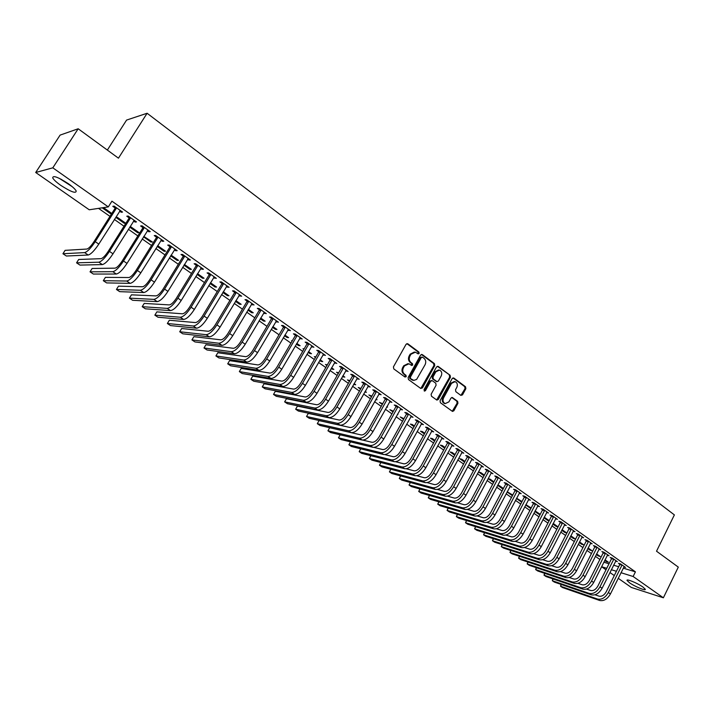 <?xml version="1.0" encoding="UTF-8"?>
<svg xmlns="http://www.w3.org/2000/svg" width="714" height="714" viewBox="0 0 714 714"><rect width="100%" height="100%" fill="white"/><g stroke="black" fill="none" stroke-linecap="round" stroke-linejoin="round"><path stroke-width="1.07" d="M419.136 353.457L418.895 352.047L407.828 343.809L406.079 344.273L393.432 366.871L393.789 368.906L404.99 377.028L406.212 376.68L405.971 375.269L404.526 374.225C402.625 372.503 402.259 370.352 403.41 367.764L404.454 365.88L408.979 363.792L411.71 365.497L412.692 365.041L412.451 363.631L411.014 362.578C409.122 360.847 408.756 358.696 409.907 356.116L410.952 354.242L415.396 352.163L418.172 353.912L419.136 353.457M417.922 353.787L418.109 351.966L406.873 343.621M404.972 377.01L405.195 375.171L403.758 374.118L404.526 374.225M411.46 365.372L411.666 363.542L410.238 362.489L411.014 362.578M629.471 582.74L627.062 580.5C625.982 578.402 637.54 583.142 642.912 587.024L645.277 589.229C646.277 591.299 634.791 586.569 629.471 582.74M60.744 185.337C56.451 182.284 53.773 179.821 52.72 177.938C52.747 175.1 57.932 177.001 68.276 183.659C72.551 186.711 75.193 189.148 76.193 190.986C76.112 193.789 70.963 191.905 60.744 185.337M460.851 395.377L462.502 394.878L465.858 388.711L465.537 386.765L453.854 378.072L452.185 378.554L440.056 400.732L440.386 402.696L452.489 411.416L453.872 410.764L457.942 403.267L457.62 401.322L452.31 397.493L450.936 398.144L448.91 401.866L445.206 403.615C443.064 402.473 442.51 400.59 443.546 397.957L451.525 383.364L455.139 381.633C457.308 382.758 457.879 384.65 456.844 387.309L455.523 389.728L455.853 391.691L460.851 395.377M623.251 568.139L635.424 571.852L111.928 201.178L108.305 206.899L89.232 209.782L35.7 172.493L52.809 167.826L108.305 206.899M635.424 571.852L633.131 576.493L663.377 597.788L631.337 587.443L618.208 578.295M35.7 172.493L60.101 135.107L78.183 128.77L118.453 158.178L147.111 113.258L674.382 514.901L656.523 551.208L678.3 567.112L663.377 597.788M78.183 128.77L52.809 167.826M434.755 365.595L434.424 363.604L422.331 354.599L420.608 355.081L408.122 377.545L408.47 379.553L420.716 388.434L422.429 387.934L434.755 365.595L433.969 365.506L433.63 363.515L421.394 354.421M438.235 366.443L450.115 375.287L450.445 377.251L438.289 399.447L436.888 400.099L431.47 396.234L431.131 394.253L436.102 385.203L435.772 383.222L432.363 380.723L430.667 381.214L425.455 390.656L424.473 391.111L424.027 389.612L436.54 366.916L438.235 366.443L437.441 366.344L450.115 375.287M147.111 113.258L126.583 120.077L107.35 150.074M615.629 561.115L617.324 561.623L612.362 558.116L610.193 557.473L611.541 558.419M596.279 554.555L598.154 555.867L598.466 555.242M596.601 553.93L600.242 556.492L598.154 555.867M598.903 549.334L600.652 549.842L595.583 546.264L593.432 545.639L594.807 546.612M579.188 542.551L581.624 544.264L581.937 543.64M579.5 541.926L583.704 544.871L581.624 544.264M581.848 537.312L583.633 537.821L578.456 534.161L576.323 533.563L577.724 534.554M561.731 530.306L564.756 532.43L565.086 531.796M562.052 529.672L566.818 533.019L564.756 532.43M564.426 525.04L566.256 525.549L560.972 521.809L558.857 521.229L560.294 522.246M543.907 517.793L547.549 520.354L547.879 519.721M549.2 520.64L544.211 517.204M549.12 520.792L547.549 520.354M546.629 512.509L548.513 513.009L543.122 509.198L541.025 508.645L542.488 509.671M525.7 505.021L529.984 508.029L530.323 507.386M531.162 507.984L525.906 504.619M531.002 508.297L529.984 508.029M528.458 499.711L530.395 500.211L524.879 496.319L522.809 495.784L524.308 496.837M507.101 491.964L512.054 495.445L512.393 494.802M512.75 495.043L507.199 491.767M509.894 486.636L511.884 487.135L506.253 483.155L504.209 482.646L505.735 483.726M493.936 481.834L490.152 479.174L488.18 478.692L493.588 482.486M491.116 472.945L492.972 473.775L487.216 469.705L485.199 469.232L486.752 470.33M474.712 468.33L471.311 465.947L469.366 465.483L474.355 468.991M471.561 459.602L473.641 460.119L467.759 455.96L465.76 455.514L467.358 456.639M455.059 454.532L452.06 452.426L450.141 451.989L454.702 455.193M451.757 445.625L453.881 446.161L447.874 441.904L445.902 441.484L447.526 442.635M434.96 440.422L432.389 438.61L430.497 438.209L434.603 441.082M431.506 431.327L433.684 431.881L427.534 427.534L425.589 427.151L427.258 428.329M414.415 425.99L412.281 424.491L410.416 424.116L414.049 426.66M410.791 416.699L413.013 417.288L406.73 412.844L404.82 412.487L406.525 413.692M393.396 411.228L389.898 409.711L393.021 411.907M397.555 414.147L397.939 414.415L397.457 414.325M389.603 401.741L391.879 402.348L385.444 397.805L383.57 397.484L385.31 398.715M371.887 396.118L368.906 394.985L371.503 396.805M376.073 399.055L377.063 399.751L375.805 399.537M367.924 386.435L370.245 387.068L363.658 382.409L361.819 382.133L363.604 383.391M349.878 380.669L347.441 379.919L349.485 381.356M353.689 384.302L354.322 383.784M354.082 383.614L355.706 384.757L353.93 384.471M345.728 370.771L348.102 371.423L341.363 366.657L339.561 366.416L341.381 367.701M327.351 364.836L325.477 364.506L326.95 365.541M331.171 368.504L332.117 369.165L332.51 368.469M331.573 367.808L333.857 369.415L332.117 369.165M323.005 354.724L325.432 355.411L318.524 350.529L316.766 350.324L318.64 351.645M304.146 348.86L302.995 348.727L303.869 349.342M308.109 352.314L309.796 353.501L310.197 352.796M308.519 351.618L311.5 353.707L309.796 353.501M299.728 338.293L302.218 339.007L295.141 334.009L293.427 333.849L295.337 335.196M284.484 335.741L286.948 337.463L287.358 336.758M284.904 335.027L288.608 337.633L286.948 337.463M275.881 321.461L278.433 322.201L271.186 317.078L269.508 316.962L271.472 318.346M260.28 318.756L263.555 321.05L263.975 320.336M260.708 318.033L265.171 321.175L263.555 321.05M251.453 304.218L254.059 304.985L246.633 299.737L245.009 299.666L247.017 301.085M235.477 301.344L239.601 304.235L240.029 303.521M235.906 300.621L241.171 304.316L239.601 304.235M226.409 286.537L229.078 287.331L221.465 281.95L219.885 281.932L221.947 283.387M210.041 283.494L215.057 287.019L215.494 286.287M210.478 282.762L216.583 287.055L215.057 287.019M200.723 268.402L201.928 269.249L203.463 269.24L195.654 263.716L194.128 263.752L196.243 265.242M183.953 265.189L189.915 269.365L190.361 268.634M184.399 264.448L191.388 269.356L189.915 269.365M174.386 249.811L175.706 250.739L177.188 250.676L169.182 245.009L167.71 245.098L169.878 246.633M157.187 246.401L164.131 251.274L164.595 250.534M157.678 245.678L165.55 251.212L164.131 251.274M147.352 230.729L148.807 231.755L150.235 231.631L142.015 225.82L140.604 225.963L142.827 227.534M129.725 227.132L137.704 232.728L138.168 231.979M137.704 232.728L139.06 232.612L130.983 226.936L129.769 227.061M119.613 211.139L121.202 212.263L122.567 212.085L114.124 206.114L112.785 206.319L115.07 207.935M111.821 213.477L103.601 207.703L102.325 207.899L110.59 213.7L111.072 212.95M111.777 213.54L110.59 213.7M603.83 562.204L609.006 563.783M613.594 565.185L618.681 566.737M98.541 208.381L109.983 216.387M114.365 219.457L124.004 226.213M128.377 229.274L137.856 235.906M142.22 238.967L151.52 245.482M155.875 248.534L165.005 254.925M169.352 257.968L178.322 264.251M182.668 267.295L191.468 273.462M195.806 276.497L204.454 282.548M208.774 285.582L217.27 291.526M221.59 294.552L229.935 300.398M234.237 303.414L242.439 309.153M246.732 312.161L254.791 317.801M259.075 320.8L266.982 326.343M271.258 329.341L279.031 334.786M283.297 337.767L290.937 343.122M295.194 346.103L302.7 351.359M306.949 354.331L314.321 359.499M318.56 362.462L325.807 367.54M330.029 370.495L337.151 375.484M341.372 378.438L348.37 383.338M352.573 386.283L359.454 391.102M363.649 394.039L370.405 398.769M374.591 401.705L381.231 406.355M385.408 409.283L391.941 413.852M396.1 416.771L402.517 421.26M406.677 424.17L412.987 428.587M417.128 431.497L423.331 435.835M427.463 438.735L433.559 443.001M437.682 445.884L443.671 450.088M447.785 452.962L453.676 457.085M457.781 459.959L463.573 464.02M467.661 466.885L473.355 470.865M477.434 473.73L483.03 477.648M487.1 480.495L492.606 484.351M496.667 487.198L502.076 490.982M506.128 493.82L511.438 497.542M515.481 500.371L520.711 504.03M524.736 506.86L529.877 510.456M533.902 513.268L538.954 516.811M542.961 519.614L547.933 523.094M551.931 525.897L556.813 529.324M560.802 532.109L565.604 535.473M569.585 538.258L574.306 541.569M578.278 544.345L582.919 547.602M586.872 550.369L591.442 553.573M595.387 556.331L599.876 559.481M124.236 223.277L125.566 223.125L117.382 217.386L116.07 217.547L124.236 223.277L124.709 222.527M133.572 221.001L135.098 222.072L136.49 221.92L128.163 216.03L126.78 216.208L129.038 217.797M143.55 236.834L151.002 242.064L151.466 241.314M151.002 242.064L152.394 241.966L143.809 236.414M160.953 240.323L162.346 241.314L163.801 241.216L155.679 235.477L154.242 235.593L156.446 237.146M170.655 255.853L177.099 260.378L177.554 259.637M171.11 255.121L178.545 260.342L177.099 260.378M187.639 259.164L188.898 260.057L190.415 260.012L182.498 254.425L181.008 254.479L183.15 255.996M197.082 274.399L202.562 278.246L203.008 277.514M197.519 273.667L204.061 278.255L202.562 278.246M213.647 277.523L216.351 278.344L208.64 272.891L207.087 272.9L209.175 274.372M222.839 292.472L227.4 295.676L227.837 294.953M223.268 291.749L228.953 295.739L227.4 295.676M239.003 295.426L241.653 296.212L234.13 290.901L232.523 290.857L234.558 292.294M247.954 310.099L251.649 312.696L252.078 311.973M248.383 309.385L253.247 312.794L251.649 312.696M263.743 312.893L266.322 313.642L258.986 308.466L257.335 308.368L259.325 309.769M272.462 327.298L275.318 329.306L275.738 328.592M272.873 326.584L276.961 329.457L275.318 329.306M287.876 329.93L290.402 330.653L283.235 325.593L281.539 325.459L283.476 326.825M292.303 340.783L291.562 340.703L292.115 341.096M296.372 344.077L298.434 345.531L298.845 344.826M296.783 343.372L300.121 345.719L298.434 345.531M311.438 346.558L313.901 347.254L306.904 342.318L305.164 342.131L307.056 343.47M315.838 356.857L314.303 356.661L315.481 357.491M319.711 360.454L321.023 361.382L321.425 360.677M320.113 359.758L322.737 361.605L321.023 361.382M334.429 362.792L336.838 363.462L330.011 358.642L328.226 358.419L330.073 359.722M338.677 372.797L336.517 372.253L338.284 373.493M342.497 376.448L343.086 376.867L343.479 376.171M342.89 375.76L344.844 377.126L343.086 376.867M356.893 378.652L359.24 379.295L352.573 374.582L350.752 374.314L352.555 375.591M360.954 388.443L358.232 387.497L360.561 389.13M365.14 391.379L366.443 392.298L364.783 392.022M378.822 394.137L381.124 394.753L374.609 390.147L372.753 389.853L374.52 391.093M382.704 403.713L379.455 402.393L382.329 404.401M386.872 406.65L387.559 407.123L386.693 406.971M397.868 406.578L397.787 407.078L395.886 406.739L396.127 405.365L394.253 405.025L395.975 406.239M396.145 405.365L402.509 409.863L400.608 409.515L401 408.792M403.963 418.645L400.215 416.958L403.588 419.323M421.206 424.054L423.411 424.625L417.19 420.234L415.262 419.859L416.949 421.046M424.75 433.246L422.393 431.586L420.51 431.202L424.384 433.916M441.689 438.512L443.84 439.056L437.753 434.764L435.799 434.362L437.45 435.522M445.063 447.508L442.278 445.554L440.368 445.134L444.706 448.178M461.708 452.649L463.814 453.176L457.87 448.972L455.889 448.535L457.495 449.677M464.939 461.467L461.735 459.218L459.807 458.772L464.582 462.128M481.298 466.474L483.36 466.983L477.541 462.868L475.533 462.404L477.113 463.52M484.378 475.122L480.781 472.597L478.826 472.124L484.03 475.774M500.469 479.995L502.477 480.486L496.783 476.47L494.748 475.979L496.292 477.059M497.649 485.333L502.951 489.054L503.29 488.403M503.397 488.474L499.425 485.69L497.694 485.252M519.23 493.204L521.184 493.704L515.615 489.768L513.562 489.251L515.071 490.322M516.445 498.524L521.068 501.772L521.407 501.121M522.005 501.549L516.606 498.229M521.791 501.96L521.068 501.772M537.597 506.137L539.498 506.645L534.045 502.79L531.966 502.245L533.447 503.29M534.848 511.438L538.811 514.223L539.141 513.58M540.23 514.348L535.107 510.938M540.105 514.58L538.811 514.223M555.572 518.801L557.429 519.31L552.092 515.544L549.994 514.972L551.44 515.99M552.859 524.085L556.197 526.423L556.527 525.79M553.189 523.442L558.071 526.878M558.036 526.941L556.197 526.423M573.181 531.207L574.984 531.716L569.763 528.021L567.639 527.432L569.058 528.431M570.504 536.464L573.235 538.374L573.556 537.749M570.825 535.83L575.305 538.972L573.235 538.374M590.416 543.354L592.183 543.863L587.06 540.248L584.927 539.632L586.31 540.614M587.774 548.584L589.934 550.092L590.246 549.468M588.095 547.959L592.013 550.717L589.934 550.092M607.311 555.251L609.033 555.769L604.008 552.225L601.857 551.583L603.214 552.547M604.704 560.463L606.293 561.579L606.605 560.963M605.017 559.838L608.399 562.221L606.293 561.579M623.857 566.916L625.535 567.425L620.618 563.953L618.449 563.301L619.779 564.239M605.999 569.799L601.572 566.711L606.757 568.29M611.336 569.71L616.414 571.289M620.984 572.708L633.131 576.493M614.281 575.564L609.934 572.53M121.202 212.263L121.701 211.469M135.098 222.072L135.589 221.286M148.807 231.755L149.297 230.97M162.346 241.314L162.828 240.529M175.706 250.739L176.188 249.962M188.898 260.057L189.371 259.28M201.928 269.249L202.392 268.482M214.789 278.335L215.253 277.567M227.489 287.296L227.945 286.537M240.029 296.149L240.484 295.391M252.417 304.896L252.872 304.137M264.662 313.535L265.099 312.786M276.746 322.068L277.184 321.318M288.688 330.502L289.125 329.752M300.487 338.829L300.915 338.088M312.143 347.058L312.571 346.317M323.656 355.188L324.085 354.456M335.044 363.23L335.464 362.489M346.29 371.164L346.709 370.432M357.411 379.018L357.821 378.286M368.397 386.774L368.799 386.051M379.259 394.44L379.661 393.717M389.996 402.018L390.388 401.304M411.094 416.922L411.496 416.208M421.474 424.241L421.867 423.536M431.729 431.488L432.122 430.774M441.877 438.646L442.261 437.941M451.908 445.723L452.283 445.027M461.824 452.73L462.181 452.069M471.642 459.655L471.936 459.102M481.343 466.51L481.575 466.064M414.37 352.02L410.166 354.162L410.952 354.242M410.238 362.489C408.346 360.757 407.98 358.606 409.122 356.036L410.166 354.162M407.98 363.64L403.687 365.791L404.454 365.88M403.758 374.118C401.857 372.405 401.482 370.245 402.634 367.665L403.687 365.791M420.805 388.487L433.969 365.506M422.501 357.187L421.296 357.518L410.354 377.224L410.595 378.634L413.834 380.383L416.619 379.429L425.089 364.711C426.222 362.15 425.856 360.017 424 358.294L422.501 357.187M421.992 357.036L420.51 357.428L421.296 357.518M413.281 380.294L409.818 378.527L409.577 377.117L420.51 357.428M436.665 399.992L449.642 377.153L449.311 375.18M431.711 380.508L429.873 381.097L424.669 390.531L425.455 390.656M424.214 390.969L424.669 390.531M441.252 375.841C442.296 373.154 441.707 371.235 439.485 370.093L435.835 371.833L432.987 377.001L433.318 378.982L437.039 381.651L438.414 380.999L441.252 375.841M438.619 369.977L435.04 371.735L435.835 371.833M436.584 381.588L432.532 378.875L432.193 376.894L435.04 371.735M454.3 381.508L450.721 383.257L451.525 383.364M444.403 403.481L445.206 403.615L444.403 403.481C442.269 402.348 441.716 400.465 442.742 397.832L450.721 383.257M452.248 411.3L457.139 403.142L456.817 401.188L451.739 397.475M460.914 395.413L465.046 388.594L464.725 386.649L452.962 377.902M116.418 207.738L116.311 208.309L114.963 208.497L93.936 241.76C91.044 246.098 88.688 248.534 86.876 249.052L65.099 250.355L62.948 253.738L84.627 252.613C87.331 251.846 90.865 248.195 95.23 241.662L116.311 208.309M62.948 253.738L66.375 256.023L88.197 255.023C90.919 254.273 94.453 250.632 98.809 244.108L120.291 210.469M114.963 208.497L115.249 206.908M130.421 217.627L130.323 218.198L128.939 218.359L108.144 251.462C105.27 255.782 102.914 258.182 101.067 258.673L78.701 259.477L76.568 262.832L98.835 262.208C101.602 261.502 105.145 257.897 109.465 251.39L130.323 218.198M76.568 262.832L79.95 265.09L102.361 264.591C105.136 263.894 108.68 260.298 112.999 253.809L134.241 220.331M128.939 218.359L129.216 216.779M144.246 227.391L144.139 227.953L142.729 228.096L122.156 261.038C119.309 265.34 116.944 267.705 115.061 268.161L92.133 268.473L90.026 271.829L112.857 271.686C115.677 271.025 119.229 267.464 123.513 261.003L144.139 227.953M90.026 271.829L93.355 274.051L116.337 274.033C119.167 273.391 122.728 269.838 127.003 263.386L148.012 230.06M142.729 228.096L143.005 226.525M70.757 185.488L60.976 179.178M59.324 178.357L72.176 186.64M157.883 237.03L157.785 237.592L156.339 237.7L135.99 270.499C133.17 274.765 130.805 277.112 128.886 277.523L105.395 277.371L103.307 280.7L126.699 281.03C129.573 280.432 133.134 276.916 137.383 270.481L157.785 237.592M103.307 280.7L106.609 282.905L130.135 283.351C133.018 282.762 136.579 279.254 140.819 272.837L161.614 239.663M156.339 237.7L156.625 236.138M171.351 246.544L171.253 247.106L169.78 247.187L149.645 279.826C146.852 284.074 144.478 286.385 142.523 286.769L118.497 286.153L116.436 289.473L140.363 290.259C143.291 289.706 146.861 286.234 151.073 279.843L171.253 247.106M116.436 289.473L119.693 291.651L143.755 292.553C146.691 292.008 150.261 288.545 154.465 282.164L175.028 249.15M169.78 247.187L170.057 245.634M184.649 255.942L184.551 256.496L183.052 256.54L163.131 289.036C160.355 293.267 157.981 295.551 155.991 295.899L131.438 294.828L129.395 298.131L153.858 299.371C156.83 298.871 160.409 295.444 164.577 289.081L184.551 256.496M129.395 298.131L132.617 300.282L157.205 301.629C160.186 301.138 163.765 297.72 167.933 291.374L188.282 258.504M183.052 256.54L183.32 255.005M197.769 265.215L197.68 265.76L196.145 265.786L176.438 298.131C173.689 302.334 171.306 304.592 169.289 304.905L144.228 303.405L142.202 306.69L167.174 308.368C170.2 307.912 173.779 304.53 177.92 298.202L197.68 265.76M142.202 306.69L145.379 308.814L170.476 310.599C173.511 310.162 177.099 306.779 181.222 300.46L201.357 267.75M196.145 265.786L196.421 264.26M210.737 274.372L210.639 274.917L209.077 274.917L189.576 307.109C186.854 311.295 184.462 313.526 182.418 313.803L156.866 311.875L154.858 315.151L180.321 317.248C183.4 316.846 186.988 313.5 191.084 307.207L210.639 274.917M154.858 315.151L157.999 317.248L183.587 319.453C186.666 319.06 190.254 315.722 194.351 309.439L214.271 276.871M209.077 274.917L209.354 273.391M223.527 283.413L223.437 283.958L221.849 283.931L202.553 315.981C199.849 320.14 197.457 322.335 195.377 322.585L169.343 320.238L167.362 323.504L193.307 326.021C196.43 325.664 200.018 322.353 204.088 316.097L223.437 283.958M167.362 323.504L170.468 325.575L196.528 328.19C199.661 327.851 203.258 324.549 207.31 318.301L227.025 285.886M221.849 283.931L222.116 282.414M236.164 292.338L236.075 292.883L234.469 292.829L215.36 324.736C212.683 328.868 210.291 331.046 208.176 331.269L181.677 328.511L179.714 331.76L206.132 334.679C209.291 334.366 212.897 331.1 216.922 324.879L236.075 292.883M179.714 331.76L182.784 333.804L209.318 336.829C212.486 336.526 216.083 333.268 220.108 327.057L239.618 294.784M234.469 292.829L234.727 291.33M248.651 301.156L248.552 301.692L246.919 301.62L228.016 333.376C225.356 337.49 222.964 339.641 220.822 339.837L193.869 336.678L191.923 339.918L218.796 343.229C222 342.961 225.606 339.739 229.605 333.545L248.552 301.692M191.923 339.918L194.958 341.935L221.938 345.353C225.151 345.094 228.757 341.881 232.746 335.696L252.06 303.566M246.919 301.62L247.187 300.13M260.976 309.867L260.887 310.403L259.227 310.295L240.511 341.917C237.878 346.013 235.477 348.137 233.308 348.298L205.918 344.755L203.99 347.977L231.309 351.681C234.549 351.458 238.164 348.262 242.126 342.104L260.887 310.403M203.99 347.977L206.989 349.976L234.406 353.778C237.664 353.564 241.27 350.378 245.232 344.228L264.341 312.25M259.227 310.295L259.485 308.814M273.15 318.471L273.06 318.997L271.382 318.872L252.854 350.351C250.239 354.421 247.838 356.527 245.643 356.661L217.824 352.743L215.914 355.947L243.661 360.026C246.946 359.838 250.56 356.688 254.487 350.565L273.06 318.997M215.914 355.947L218.877 357.919L246.723 362.096C250.025 361.927 253.64 358.776 257.558 352.662L276.479 320.818M271.382 318.872L271.641 317.4M285.181 326.967L285.091 327.494L283.387 327.351L265.046 358.687C262.457 362.73 260.048 364.809 257.825 364.916L229.596 360.632L227.704 363.819L255.862 368.263C259.191 368.129 262.806 365.006 266.706 358.919L285.091 327.494M227.704 363.819L230.631 365.773L258.896 370.316C262.234 370.182 265.849 367.076 269.74 360.989L288.465 329.288M283.387 327.351L283.645 325.887M297.06 335.366L296.97 335.883L295.248 335.714L277.086 366.916C274.515 370.941 272.114 372.994 269.865 373.074L241.225 368.424L239.351 371.601L267.92 376.412C271.284 376.314 274.908 373.226 278.772 367.166L296.97 335.883M239.351 371.601L242.242 373.538L270.909 378.429C274.292 378.34 277.907 375.269 281.771 369.218L300.308 337.66M295.248 335.714L295.507 334.259M308.805 343.657L308.707 344.175L306.966 343.987L288.991 375.046C286.439 379.054 284.029 381.08 281.762 381.133L252.72 376.135L250.873 379.304L279.834 384.453C283.235 384.391 286.858 381.347 290.696 375.314L308.707 344.175M250.873 379.304L253.729 381.214L282.789 386.452C286.198 386.399 289.822 383.364 293.65 377.34L312.009 345.924M306.966 343.987L307.225 342.541M320.399 351.85L320.309 352.368L318.542 352.163L300.746 383.079C298.211 387.068 295.801 389.068 293.508 389.094L264.091 383.757L262.261 386.908L291.607 392.405C295.043 392.379 298.666 389.371 302.468 383.373L320.309 352.368M262.261 386.908L265.081 388.8L294.525 394.378C297.97 394.36 301.594 391.361 305.396 385.373L323.576 354.09M318.542 352.163L318.801 350.717M331.867 359.945L331.769 360.463L329.984 360.231L312.357 391.013C309.849 394.985 307.439 396.966 305.119 396.966L275.336 391.29L273.516 394.431L303.236 400.259C306.708 400.277 310.331 397.296 314.106 391.326L331.769 360.463M273.516 394.431L276.309 396.297L306.119 402.205C309.599 402.232 313.223 399.26 316.998 393.307L335 362.159M329.984 360.231L330.243 358.803M343.193 367.951L343.104 368.46L341.292 368.21L323.835 398.858C321.345 402.803 318.935 404.767 316.597 404.74L286.448 398.742L284.645 401.866L314.722 408.024C318.23 408.069 321.862 405.133 325.611 399.188L343.104 368.46M284.645 401.866L287.412 403.713L317.578 409.943C321.095 410.006 324.718 407.069 328.458 401.143L346.281 370.138M341.292 368.21L341.542 366.791M354.385 375.859L354.296 376.367L352.466 376.099L335.178 406.605C332.715 410.532 330.296 412.478 327.931 412.424L297.435 406.114L295.65 409.22L326.084 415.691C329.627 415.78 333.251 412.87 336.972 406.962L354.296 376.367M295.65 409.22L298.381 411.05L328.904 417.592C332.447 417.69 336.08 414.789 339.793 408.89L357.437 378.018M352.466 376.099L352.716 374.68M365.443 383.677L365.354 384.177L363.515 383.891L346.388 414.272C343.943 418.181 341.524 420.091 339.141 420.019L308.305 413.397L306.529 416.494L337.303 423.268C340.881 423.393 344.514 420.519 348.2 414.638L365.354 384.177M306.529 416.494L309.233 418.297L340.096 425.151C343.675 425.285 347.307 422.411 350.985 416.548L368.469 385.81M363.515 383.891L363.765 382.481M376.376 391.397L376.287 391.897L374.431 391.593L357.473 421.84C355.036 425.731 352.618 427.624 350.217 427.534L319.051 420.6L317.293 423.688L348.405 430.765C352.002 430.926 355.634 428.079 359.294 422.224L376.287 391.897M317.293 423.688L319.97 425.473L351.154 432.622C354.769 432.791 358.401 429.953 362.052 424.107L379.366 393.512M374.431 391.593L374.68 390.192M387.184 399.037L387.095 399.537L385.221 399.206L368.424 429.328C366.005 433.193 363.587 435.067 361.168 434.951L329.672 427.722L327.94 430.792L359.365 438.173C362.998 438.36 366.63 435.549 370.263 429.73L387.095 399.537M327.94 430.792L330.582 432.559L362.087 440.011C365.729 440.208 369.361 437.405 372.985 431.586L390.139 401.125M385.221 399.206L385.462 397.823M340.159 434.826L338.463 437.834L370.209 445.491C373.868 445.714 377.501 442.93 381.106 437.147L397.787 407.078M338.463 437.834L341.078 439.574L372.895 447.312C376.573 447.544 380.205 444.768 383.802 438.985L400.795 408.649M395.886 406.739L379.241 436.718C376.849 440.574 374.431 442.421 371.994 442.287L362.703 440.092M408.435 414.049L408.346 414.539L406.436 414.182L389.942 444.037C387.568 447.865 385.149 449.695 382.695 449.543L373.886 447.401M350.512 441.868L348.878 444.786L380.928 452.73C384.614 452.988 388.246 450.231 391.825 444.474L408.346 414.539M348.878 444.786L351.466 446.518L383.588 454.532C387.283 454.791 390.915 452.042 394.485 446.295L411.318 416.083M406.436 414.182L406.668 412.826M418.877 421.421L418.788 421.912L416.86 421.537L400.527 451.266C398.171 455.077 395.752 456.889 393.271 456.71L384.837 454.613M360.757 448.829L359.178 451.667L391.522 459.887C395.244 460.173 398.876 457.451 402.419 451.721L418.788 421.912M359.178 451.667L361.739 453.381L394.155 461.663C397.876 461.958 401.509 459.245 405.052 453.515L421.733 423.438M416.86 421.537L417.092 420.216M429.194 428.712L429.114 429.203L427.168 428.811L410.987 458.415C408.649 462.199 406.23 464.002 403.731 463.797L395.636 461.735M370.896 455.719L369.37 458.477L402 466.965C405.739 467.277 409.372 464.582 412.897 458.879L429.114 429.203M369.37 458.477L371.896 460.164L404.597 468.723C408.346 469.044 411.978 466.358 415.494 460.655L432.024 430.712M427.168 428.811L427.4 427.507M439.405 435.924L439.324 436.415L437.361 436.004L421.331 465.474C419.002 469.25 416.583 471.026 414.075 470.812L406.275 468.777M412.353 473.962L414.923 475.694L381.945 466.885L379.446 465.216L380.928 462.529L379.446 465.216L412.353 473.962C416.128 474.301 419.761 471.642 423.25 465.965L439.324 436.415M414.923 475.694C418.707 476.051 422.34 473.391 425.83 467.724L442.198 437.896M437.361 436.004L437.593 434.728M449.499 443.064L449.418 443.546L447.446 443.117L431.551 472.463C429.248 476.22 426.829 477.978 424.303 477.737L416.78 475.738M390.853 469.268L389.416 471.874L422.599 480.879C426.392 481.254 430.024 478.612 433.496 472.963L449.418 443.546M390.844 469.259L389.416 471.874L391.897 473.534L425.142 482.593C428.944 482.976 432.577 480.344 436.04 474.703L452.265 445.009M447.446 443.117L447.669 441.868M459.486 450.115L459.397 450.588L457.415 450.15L441.663 479.38C439.378 483.11 436.959 484.851 434.415 484.592L427.159 482.619M400.679 475.926L399.287 478.469L432.729 487.716C436.549 488.126 440.181 485.511 443.626 479.888L459.397 450.588M400.661 475.917L399.287 478.469L401.732 480.103L435.245 489.42C439.065 489.831 442.698 487.225 446.134 481.611L462.217 452.042M457.415 450.15L457.629 448.919M469.357 457.085L469.276 457.567L467.277 457.112L451.667 486.207C449.392 489.929 446.982 491.651 444.42 491.375L437.405 489.429M410.398 482.512L409.042 484.993L442.742 494.481C446.589 494.918 450.222 492.33 453.64 486.743L469.276 457.567M410.371 482.503L409.042 484.993L411.469 486.609L445.233 496.168C449.079 496.605 452.712 494.026 456.121 488.438L472.052 458.995M467.277 457.112L467.483 455.898M479.121 463.984L479.04 464.457L477.023 463.993L461.556 492.972C459.298 496.667 456.889 498.372 454.309 498.077L447.535 496.168M420.01 489.028L418.707 491.446L452.658 501.174C456.514 501.639 460.146 499.077 463.538 493.508L479.04 464.457M419.975 489.019L418.707 491.446L421.108 493.044L455.113 502.834C458.986 503.299 462.61 500.755 466.001 495.195L481.789 465.876M477.023 463.993L477.238 462.797M488.778 470.812L488.697 471.276L486.671 470.794L471.338 499.657C469.098 503.334 466.688 505.021 464.091 504.709L457.54 502.826M429.533 495.471L428.266 497.828L462.458 507.797C466.34 508.279 469.964 505.753 473.337 500.211L488.697 471.276M429.48 495.462L428.266 497.828L430.64 499.416L464.885 509.439C468.777 509.93 472.409 507.404 475.765 501.871L491.419 472.677M486.671 470.794L486.877 469.625M498.327 477.559L498.247 478.023L496.212 477.532L481.013 506.262C478.791 509.93 476.381 511.599 473.775 511.269L467.429 509.421M438.958 501.853L437.727 504.155L472.15 514.339C476.051 514.856 479.683 512.349 483.03 506.833L498.247 478.023M438.896 501.835L437.727 504.155L440.074 505.717L474.551 515.972C478.469 516.481 482.093 513.991 485.431 508.475L500.942 479.406M496.212 477.532L496.417 476.381M507.779 484.235L507.699 484.699L505.646 484.19L490.589 512.804C488.376 516.454 485.966 518.105 483.351 517.757L477.211 515.945M448.285 508.163L447.08 510.403L481.736 520.818C485.663 521.354 489.286 518.873 492.606 513.384L507.699 484.699M448.205 508.136L447.08 510.403L449.409 511.956L484.119 522.425C488.046 522.969 491.669 520.497 494.989 515.017L510.367 486.055M505.646 484.19L505.851 483.057M517.132 490.839L517.043 491.303L514.99 490.777L500.05 519.274C497.863 522.907 495.454 524.54 492.821 524.174L486.877 522.389M457.513 514.401L456.353 516.597L491.223 527.227C495.168 527.789 498.791 525.334 502.085 519.872L517.043 491.303M457.415 514.375L456.353 516.597L458.647 518.132L493.579 528.815C497.533 529.386 501.148 526.941 504.441 521.479L519.685 492.642M514.99 490.777L515.187 489.661M526.379 497.372L526.298 497.836L524.228 497.301L509.421 525.674C507.243 529.288 504.834 530.913 502.192 530.529L496.435 528.779M466.653 520.586L465.519 522.728L500.603 533.563C504.575 534.143 508.189 531.725 511.465 526.28L526.298 497.836M466.537 520.551L465.519 522.728L467.795 524.246L502.933 535.134C506.904 535.732 510.528 533.304 513.794 527.878L528.904 499.157M524.228 497.301L524.415 496.194M535.527 503.834L535.446 504.298L533.367 503.745L518.685 532.01C516.525 535.607 514.116 537.205 511.465 536.812L505.896 535.089M475.702 526.7L474.596 528.788L509.894 539.838C513.875 540.444 517.498 538.044 520.747 532.626L535.446 504.298M475.569 526.655L474.596 528.788L476.854 530.297L512.197 541.39C516.186 542.006 519.801 539.606 523.05 534.206L538.026 505.601M533.367 503.745L533.554 502.665M544.577 510.233L544.505 510.689L542.408 510.126L527.86 538.276C525.709 541.855 523.308 543.443 520.64 543.033L515.24 541.346M484.654 532.751L483.583 534.795L519.078 546.04C523.076 546.674 526.7 544.291 529.922 538.9L544.505 510.689M484.503 532.698L483.583 534.795L485.815 536.285L521.363 547.576C525.37 548.218 528.985 545.844 532.207 540.462L547.058 511.983M542.408 510.126L542.595 509.064M553.537 516.561L553.457 517.016L551.36 516.445L536.928 544.47C534.795 548.04 532.394 549.61 529.717 549.182L524.487 547.531M493.526 538.731L492.473 540.739L528.173 552.181C532.189 552.832 535.803 550.476 539.008 545.112L553.457 517.016M493.356 538.677L492.473 540.739L494.686 542.212L530.431 553.707C534.447 554.359 538.061 552.011 541.266 546.656L555.992 518.293M551.36 516.445L551.538 515.392M562.4 522.826L562.329 523.273L560.213 522.693L545.907 550.61C543.791 554.153 541.39 555.715 538.695 555.269L533.635 553.653M502.299 544.666L501.282 546.621L537.16 558.25C541.203 558.928 544.809 556.599 547.995 551.262L562.329 523.273M502.112 544.604L501.282 546.621L503.468 548.084L539.4 559.767C543.434 560.445 547.049 558.116 550.226 552.788L564.828 524.54M560.213 522.693L560.392 521.657M571.173 529.02L571.102 529.476L568.978 528.878L554.787 556.679C552.69 560.213 550.289 561.748 547.584 561.293L542.685 559.705M510.992 550.53L510.001 552.449L546.067 564.265C550.119 564.961 553.725 562.659 556.884 557.339L571.102 529.476M510.778 550.458L510.001 552.449L512.17 553.894L548.281 565.756C552.333 566.461 555.938 564.158 559.098 558.848L573.574 530.716M568.978 528.878L569.156 527.851M579.857 535.161L579.777 535.607L577.653 535L563.578 562.686C561.49 566.202 559.098 567.728 556.385 567.255L551.636 565.702M519.605 556.34L518.632 558.214L554.876 570.218C558.946 570.932 562.552 568.647 565.693 563.364L579.777 535.607M519.364 556.26L518.632 558.214L520.774 559.642L557.063 571.691C561.133 572.414 564.738 570.138 567.88 564.854L582.231 536.839M577.653 535L577.822 533.983M588.452 541.23L588.372 541.676L586.23 541.051L572.28 568.63C570.209 572.128 567.808 573.637 565.086 573.155L560.499 571.637M528.119 562.088L527.173 563.926L563.596 576.109C567.675 576.841 571.28 574.583 574.395 569.317L588.372 541.676M527.869 561.998L527.173 563.926L529.297 565.345L565.765 577.564C569.843 578.313 573.449 576.055 576.564 570.798L590.799 542.89M586.23 541.051L586.408 540.061M596.958 547.236L594.726 547.049L580.893 574.511C578.831 578.001 576.439 579.491 573.708 579L569.263 577.51M536.562 567.773L535.643 569.576L572.226 581.937C576.323 582.695 579.92 580.455 583.017 575.207L596.877 547.674M536.285 567.684L535.643 569.576L537.74 570.986L574.368 583.383C578.465 584.141 582.071 581.91 585.159 576.671L599.278 548.879M594.726 547.049L594.905 546.067M605.374 553.18L605.293 553.627L603.143 552.984L589.416 580.339C587.372 583.811 584.98 585.293 582.24 584.775L577.929 583.329M544.916 573.413L544.014 575.181L580.768 587.702C584.882 588.479 588.47 586.265 591.549 581.044L605.293 553.627M544.621 573.315L544.014 575.181L546.103 576.564L582.892 589.139C587.006 589.916 590.594 587.702 593.673 582.49L607.676 554.814M603.143 552.984L603.312 552.011M613.701 559.071L611.461 558.857L597.85 586.105C595.815 589.559 593.432 591.022 590.683 590.505L586.515 589.086M553.198 578.992L552.315 580.723L589.22 593.414C593.343 594.209 596.94 592.013 599.992 586.819L613.629 559.508M552.886 578.884L552.315 580.723L554.376 582.097L591.326 594.833C595.449 595.637 599.037 593.441 602.098 588.256L615.986 560.677M611.461 558.857L611.63 557.902M621.956 564.899L619.707 564.676L606.204 591.808C604.187 595.253 601.795 596.699 599.037 596.163L595.012 594.78M561.391 584.516L560.535 586.212L597.591 599.064C601.732 599.885 605.32 597.707 608.355 592.531L621.876 565.336M561.07 584.409L560.535 586.212L562.578 587.577L599.671 600.474C603.812 601.295 607.4 599.117 610.434 593.959L624.214 566.488M619.707 564.676L619.868 563.73M418.109 351.966L418.895 352.047M405.195 375.171L405.971 375.269M411.666 363.542L412.451 363.631M409.122 356.036L409.907 356.116M402.634 367.665L403.41 367.764M407.051 343.737L407.828 343.809M421.644 387.809L422.429 387.934M421.546 354.519L422.331 354.599M433.63 363.515L434.424 363.604M409.577 377.117L410.354 377.224M409.818 378.527L410.595 378.634M411.326 379.616L412.103 379.732M449.642 377.153L450.445 377.251M437.495 399.313L438.289 399.447M429.873 381.097L430.667 381.214M432.193 376.894L432.987 377.001M432.532 378.875L433.318 378.982M435.933 381.374L436.727 381.49M442.742 397.832L443.546 397.957M451.801 397.519L452.605 397.644M456.817 401.188L457.62 401.322M457.139 403.142L457.942 403.267M453.069 410.621L453.872 410.764M453.051 377.965L453.854 378.072M464.725 386.649L465.537 386.765M465.046 388.594L465.858 388.711M461.69 394.762L462.502 394.878M95.23 241.662L98.809 244.108M84.627 252.613L88.197 255.023M109.465 251.39L112.999 253.809M98.835 262.208L102.361 264.591M123.513 261.003L127.003 263.386M112.857 271.686L116.337 274.033M137.383 270.481L140.819 272.837M126.699 281.03L130.135 283.351M151.073 279.843L154.465 282.164M140.363 290.259L143.755 292.553M164.577 289.081L167.933 291.374M153.858 299.371L157.205 301.629M177.92 298.202L181.222 300.46M167.174 308.368L170.476 310.599M191.084 307.207L194.351 309.439M180.321 317.248L183.587 319.453M204.088 316.097L207.31 318.301M193.307 326.021L196.528 328.19M216.922 324.879L220.108 327.057M206.132 334.679L209.318 336.829M229.605 333.545L232.746 335.696M218.796 343.229L221.938 345.353M242.126 342.104L245.232 344.228M231.309 351.681L234.406 353.778M254.487 350.565L257.558 352.662M243.661 360.026L246.723 362.096M266.706 358.919L269.74 360.989M255.862 368.263L258.896 370.316M278.772 367.166L281.771 369.218M267.92 376.412L270.909 378.429M290.696 375.314L293.65 377.34M279.834 384.453L282.789 386.452M302.468 383.373L305.396 385.373M291.607 392.405L294.525 394.378M314.106 391.326L316.998 393.307M303.236 400.259L306.119 402.205M325.611 399.188L328.458 401.143M314.722 408.024L317.578 409.943M336.972 406.962L339.793 408.89M326.084 415.691L328.904 417.592M348.2 414.638L350.985 416.548M337.303 423.268L340.096 425.151M359.294 422.224L362.052 424.107M348.405 430.765L351.154 432.622M370.263 429.73L372.985 431.586M359.365 438.173L362.087 440.011M381.106 437.147L383.802 438.985M370.209 445.491L372.895 447.312M391.825 444.474L394.485 446.295M380.928 452.73L383.588 454.532M402.419 451.721L405.052 453.515M391.522 459.887L394.155 461.663M412.897 458.879L415.494 460.655M402 466.965L404.597 468.723M423.25 465.965L425.83 467.724M433.496 472.963L436.04 474.703M422.599 480.879L425.142 482.593M443.626 479.888L446.134 481.611M432.729 487.716L435.245 489.42M453.64 486.743L456.121 488.438M442.742 494.481L445.233 496.168M463.538 493.508L466.001 495.195M452.658 501.174L455.113 502.834M473.337 500.211L475.765 501.871M462.458 507.797L464.885 509.439M483.03 506.833L485.431 508.475M472.15 514.339L474.551 515.972M492.606 513.384L494.989 515.017M481.736 520.818L484.119 522.425M502.085 519.872L504.441 521.479M491.223 527.227L493.579 528.815M511.465 526.28L513.794 527.878M500.603 533.563L502.933 535.134M520.747 532.626L523.05 534.206M509.894 539.838L512.197 541.39M529.922 538.9L532.207 540.462M519.078 546.04L521.363 547.576M539.008 545.112L541.266 546.656M528.173 552.181L530.431 553.707M547.995 551.262L550.226 552.788M537.16 558.25L539.4 559.767M556.884 557.339L559.098 558.848M546.067 564.265L548.281 565.756M565.693 563.364L567.88 564.854M554.876 570.218L557.063 571.691M574.395 569.317L576.564 570.798M563.596 576.109L565.765 577.564M583.017 575.207L585.159 576.671M572.226 581.937L574.368 583.383M591.549 581.044L593.673 582.49M580.768 587.702L582.892 589.139M599.992 586.819L602.098 588.256M589.22 593.414L591.326 594.833M608.355 592.531L610.434 593.959M597.591 599.064L599.671 600.474M412.335 380.134L413.111 380.241M436.245 381.535L437.039 381.651"/></g></svg>

